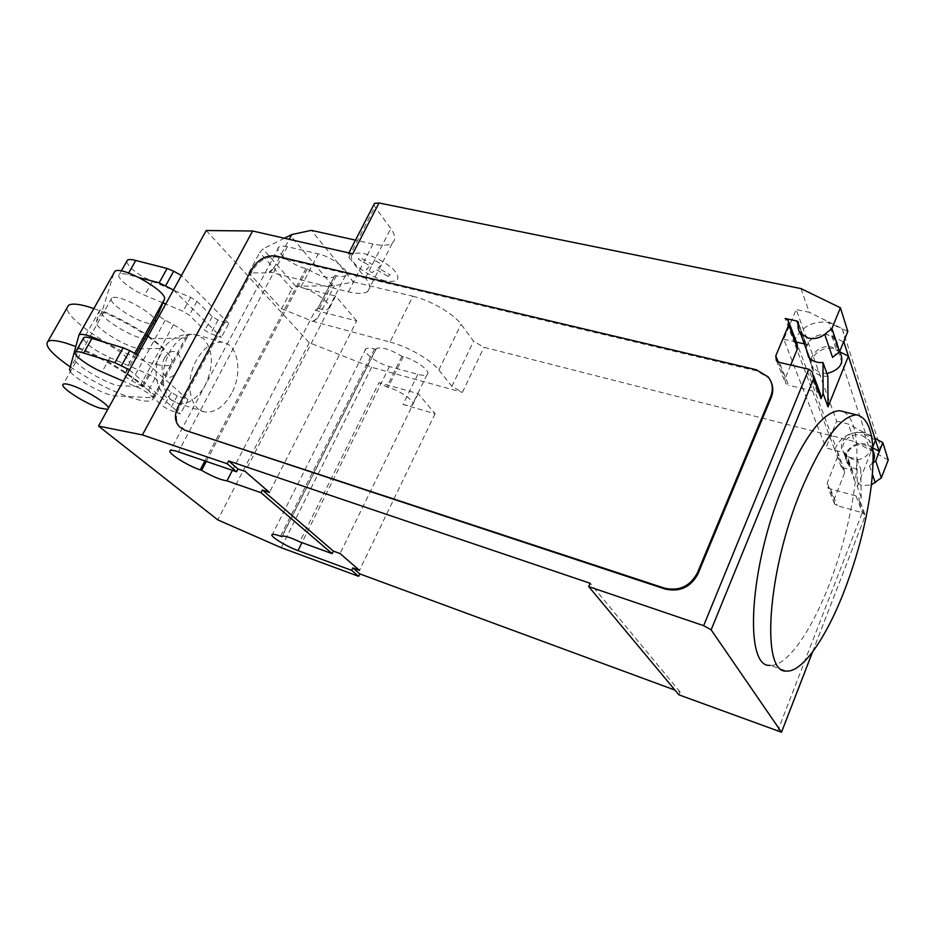 <?xml version="1.0" encoding="UTF-8"?>
<svg xmlns="http://www.w3.org/2000/svg" width="935" height="935" viewBox="0 0 935 935"><rect width="100%" height="100%" fill="white"/><g stroke="black" fill="none" stroke-linecap="round" stroke-linejoin="round"><path stroke-width="0.7" stroke-dasharray="4.67 3.51" d="M107.724 409.413L108.472 408.046M155.97 321.78L155.327 323.37C153.948 324.305 151.073 324.164 146.713 322.937C131.239 318.905 106.286 301.152 111.838 297.938C113.147 297.003 115.917 297.108 120.147 298.253C131.928 301.304 151.505 313.33 155.105 319.665M173.489 289.944L221.385 337.336L210.655 333.748L204.812 330.371L189.349 315.224L183.05 311.285L165.729 304.05M126.692 261.426C128.539 267.632 137.094 274.294 152.335 281.423L190.67 297.33L196.934 301.28L212.233 316.603L218.054 320.004L228.771 323.522L221.385 337.336M228.771 323.522L181.413 275.544M218.054 320.004L210.655 333.748M212.233 316.603L204.812 330.371M196.934 301.28L189.349 315.224M190.67 297.33L183.05 311.285M162.924 302.882L144.644 295.238C130.386 289.488 115.099 276.865 119.47 274.247C120.814 273.312 123.595 273.429 127.791 274.598L139.163 277.59M128.679 273.02L127.791 274.598M129.486 369.886L180.373 413.983L169.632 410.044L163.648 406.69L147.239 392.595L140.753 388.738L123.28 381.153M83.227 338.54C85.588 343.975 94.505 350.356 109.944 357.661L148.63 374.327L155.081 378.196L171.304 392.49L177.264 395.856L187.993 399.724L180.373 413.983M187.993 399.724L137.679 354.996M177.264 395.856L169.632 410.044M171.304 392.49L163.648 406.69M155.081 378.196L147.239 392.595M148.63 374.327L140.753 388.738M70.254 366.929C90.94 380.662 111.3 390.959 131.321 397.842C141.641 401.138 148.349 401.957 151.447 400.274C163.052 396.043 114.163 360.688 75.583 346.453M93.851 308.573C111.464 314.931 128.972 323.919 146.363 335.513M147.847 336.53C167.669 350.8 175.324 360.139 170.825 364.545C167.575 366.532 160.785 365.971 150.441 362.874C118.184 353.699 64.831 318.847 67.156 307.685M148.244 335.794L164.174 348.463L141.173 348.743C130.304 349.573 93.43 327.682 96.293 321.991L99.928 309.929C116.08 316.381 131.695 324.667 146.772 334.777M99.928 309.929L78.248 348.404L75.303 359.274C72.79 364.358 110.143 386.073 120.767 385.816L143.359 386.623C130.082 374.584 101.038 357.462 78.248 348.404M143.359 386.623L164.174 348.463M78.4 335.642L114.105 272.471L101.892 312.045C98.935 317.912 135.692 339.837 146.62 338.867L185.574 337.909L153.118 397.749L115.227 395.891C106.169 395.937 74.987 379.119 70.37 371.651M136.113 354.131L124.776 374.725C124.273 375.87 126.657 377.927 131.94 380.872L140.344 385.325C150.979 391.274 155.724 395.33 154.567 397.492L153.118 397.749M185.574 337.909L187.094 337.488C188.484 334.905 183.95 330.616 173.513 324.632L165.238 320.179C160.06 317.21 157.77 315.048 158.401 313.681M165.238 320.179L131.94 380.872M173.513 324.632L140.344 385.325M103.236 341.836C120.288 351.034 129.03 358.035 129.439 362.838L124.776 374.725M231.576 393.46C223.944 406.912 214.992 413.06 204.707 411.914C189.606 409.846 184.604 381.036 196.315 360.372C204.005 347.224 212.794 341.182 222.694 342.268C238.261 344.384 242.913 373.088 231.576 393.46M843.604 411.669C855.595 419.289 859.499 442.524 855.338 481.385C851.212 515.36 842.482 549.827 829.123 584.784C811.054 631.744 786.604 666.819 770.206 665.369L786.639 671.061M826.914 373.544L821.21 373.182L813.321 368.355C805.175 358.947 818.604 343.577 831.823 347.119L839.981 352.109L835.89 339.744L827.639 334.73C817.26 333.62 810.318 337.5 806.823 346.336L798.396 323.265M832.571 357.392C838.648 351.759 839.759 345.88 835.89 339.744M852.182 459.143L844.96 454.48C837.468 445.586 849.541 431.643 861.591 435.231L869.047 440.046C876.399 448.964 864.162 462.848 852.182 459.143M873.01 450.95L864.91 445.037C855.677 443.728 849.553 447.059 846.549 455.006L845.158 452.914L825.956 447.935L836.661 421.159L796.199 309.532L783.764 339.288L825.956 447.935M872.858 447.912L868.346 445.469C856.063 438.048 839.022 453.417 847.87 463.924C850.967 467.722 855.268 469.475 860.761 469.206L861.182 497.362L859.382 502.001L858.774 497.736L856.016 495.924L830.432 488.923L827.791 487.205L827.194 482.951L838.029 455.661L844.562 473.017L844.036 468.996L841.383 467.278L851.399 469.931L852.463 470.632L854.66 480.906L861.673 485.499L871.362 484.949M284.392 238.226L262.934 248.92L259.766 252.473L291.989 288.903L295.717 286.239L334.473 285.701L353.313 281.926L311.308 230.349M295.717 286.239L262.934 248.92M269.748 272.506L269.245 271.945L273.815 268.205L269.514 272.938L248.815 272.88L281.575 308.702L291.989 288.903M248.815 272.88L259.766 252.473M281.575 308.702L312.804 321.395L317.807 317.935L334.473 285.701M317.807 317.935L313.47 321.476L313.015 320.985M353.313 281.926L412.884 296.243L390 342.046L313.47 321.476M373.977 204.414L374.923 206.869L390.795 228.479C395.411 235.001 395.984 239.769 392.525 242.808C388.808 245.601 382.298 246.01 373.007 244.012L355.487 240.131M800.991 288.599L809.278 312.29L796.199 309.532M836.661 421.159L848.337 424.058L874.95 438.375M412.884 296.243C430.451 300.252 453.884 313.903 461.095 324.235L473.589 341.252L483.991 347.282L854.45 441.554L848.337 424.058M844.562 473.017L834.008 499.793L827.194 482.951M838.029 455.661L837.491 451.582L834.791 449.84L794.06 342.093L795.311 339.089C802.066 326.385 813.169 320.798 828.609 322.353L842.505 329.237L877.731 439.497L865.319 432.823L828.609 322.353M841.383 467.278L834.791 449.84L835.867 447.129L795.311 339.089M777.558 731.322L862.257 512.684L837.199 505.671L834.604 503.977L834.008 499.793M875.499 440.14L864.618 434.284C852.182 426.839 834.897 442.407 843.849 453.007C846.993 456.829 851.341 458.594 856.904 458.302L860.761 469.206M888.25 459.938L854.45 441.554M873.045 462.965L869.527 465.782L873.08 461.516M783.764 339.288L793.85 341.532L785.131 318.461M839.899 351.876L836.544 350.169C822.999 342.49 803.925 359.671 813.614 370.833C817.003 374.877 821.748 376.665 827.861 376.209M806.11 348.732C806.636 338.341 822.064 330.756 831.858 336.132L843.545 341.988M790.718 365.047L785.038 378.757L785.645 383.42L788.591 385.208L779.404 362.418M865.319 432.823C851.563 430.965 841.745 435.733 835.867 447.129M796.386 342.105L794.06 342.093L797.076 343.916M804.322 343.87L806.519 344.828L806.823 346.336M842.505 329.237L844.808 338.867M879.11 451.254C880.63 447.059 880.174 443.132 877.731 439.497M847.835 331.399L809.278 312.29M820.381 393.986L817.295 392.092L788.591 385.208M861.182 497.362L857.301 486.761L856.904 458.302M857.301 486.761L872.799 447.047M856.016 495.924L862.257 512.684L865.401 515.255L812.492 652.057M180.817 427.926C175.675 422.737 175.137 415.923 179.204 407.461L252.847 270.075C259.147 260.21 267.223 255.874 277.064 257.078L756.824 370.891L768.605 377.997L771.118 381.983M352.764 253.806L348.323 253.993L348.86 257.277L365.445 278.046C370.272 284.31 371.043 288.786 367.724 291.475C364.159 293.941 357.731 294.069 348.439 291.849L269.245 271.945M273.815 268.205L289.184 239.325M390 342.046C407.555 346.464 431.304 360.092 438.842 369.991L451.874 386.307L462.404 392.326L483.991 347.282M206.203 230.524L309.24 342.701L371.592 367.268L462.404 392.326M375.788 349.339L376.454 348.451C381.819 346.71 390.304 349.339 401.921 356.328L403.254 356.691C416.04 359.846 431.97 371.92 427.061 374.596C425.448 375.625 422.375 375.543 417.84 374.327L389.463 366.578C377.097 363.446 361.226 351.583 365.877 348.813C367.338 347.832 370.213 347.89 374.491 349L375.788 349.339L281.973 536.386M334.975 275.463L334.087 276.865C328.395 279.016 319.478 276.339 307.311 268.836L305.932 268.509C292.176 265.575 273.265 250.65 278.946 247.015C280.453 245.893 283.258 245.8 287.372 246.711L318.251 253.864C332.556 256.809 351.513 272.05 345.494 275.556C343.823 276.737 340.784 276.818 336.39 275.802L334.975 275.463L317.935 308.351L319.349 308.714C323.744 309.801 326.747 309.812 328.372 308.737C334.239 305.593 314.966 290.586 300.696 287.372L318.251 253.864M232.406 470.34L315.364 310.315L356.691 320.939L269.455 492.453M678.95 694.845L680.107 691.994L675 690.112M680.107 691.994L590.172 583.276M315.364 310.315L317.935 308.351M307.311 268.836L206.284 461.411M401.921 356.328L386.751 386.961L379.002 382.625L299.784 541.844M417.84 374.327L403.055 404.481L435.102 413.714L418.144 393.658L379.002 382.625M418.144 393.658L340.071 553.543M371.592 367.268L281.26 547.711M435.102 413.714L359.472 570.338M356.691 320.939L335.665 296.056L300.696 287.372M335.665 296.056L245.215 471.462M403.055 404.481C407.602 405.755 410.652 405.919 412.206 404.995C416.998 402.599 400.846 390.701 388.083 387.335L386.751 386.961M309.24 342.701L217.785 519.883M388.002 276.398L390.012 274.855L377.997 267.866L382.076 264.57L376.186 261.134L372.153 264.476L360.092 257.452L358.222 259.089L370.237 266.066L366.31 269.327L372.072 272.669L376.045 269.455L388.002 276.398M385.15 280.897C374.316 277.753 364.72 272.669 356.387 265.633C347.762 255.828 350.228 251.784 363.773 253.49C374.97 256.669 384.811 261.905 393.296 269.186C401.501 279.016 398.777 282.908 385.15 280.897M152.335 281.423L144.644 295.238M109.944 357.661L102.02 371.931M146.62 338.867L141.173 348.743M120.767 385.816L115.227 395.891M101.892 312.045L96.293 321.991M75.303 359.274L69.599 369.418M134.675 353.348L129.439 362.838M171.047 399.876C160.832 388.177 160.259 372.352 169.317 352.39C176.995 339.44 185.82 333.526 195.812 334.648L203.888 338.891C213.402 350.859 213.823 366.356 205.139 385.372C197.519 398.626 188.519 404.645 178.129 403.429L171.047 399.876M164.408 358.058C168.592 351.548 172.917 349.842 177.369 352.962C186.24 360.372 173.548 383.923 165.074 375.636C161.287 371.23 161.065 365.375 164.408 358.058M852.755 471.988L846.549 455.006M332.556 285.724L290.247 235.304M830.432 488.923L837.199 505.671M845.158 452.914L851.399 469.931M864.618 434.284L868.346 445.469M869.527 465.782L872.413 474.255M831.858 336.132L836.544 350.169M778.282 362.044L785.038 378.757M798.139 324.538L805.292 344.092M817.295 392.092L808.775 369.243M859.382 502.001L864.828 516.669M756.824 370.891L756.333 369.769M276.152 256.038L277.064 257.078M348.86 257.277L374.923 206.869M451.874 386.307L473.589 341.252M438.842 369.991L461.095 324.235M348.439 291.849L373.007 244.012M365.445 278.046L390.795 228.479M305.932 268.509L204.917 460.932M287.372 246.711L178.363 451.85M389.463 366.578L301.958 542.627M403.254 356.691L388.083 387.335M374.491 349L280.535 536.176M336.39 275.802L319.349 308.714M252.847 270.075L251.912 269.046M178.164 406.55L179.204 407.461M155.327 323.37L108.039 409.273M111.838 297.938L63.323 384.18M121.305 270.975L119.47 274.247M170.825 364.545L151.447 400.274M187.094 337.488L154.567 397.492M204.707 411.914L178.129 403.429L166.559 397.375C144.68 378.546 158.19 329.634 195.812 334.648L222.694 342.268M844.96 454.48L854.66 480.906M837.491 451.582L844.036 468.996M834.604 503.977L827.791 487.205M852.463 470.632L846.257 453.627M847.87 463.924L843.849 453.007M872.285 449.828L869.047 440.046M813.614 370.833L808.565 357.123M776.389 360.618L785.645 383.42M788.205 320.296L789.128 322.75M806.519 344.828L798.455 322.739M809.628 358.327L813.321 368.355M813.602 375.671L812.141 371.733M864.817 514.051L858.774 497.736M812.562 651.964L865.401 515.255M768.138 376.875L768.605 377.997M367.724 291.475L392.525 242.808M334.087 276.865L317.105 309.66M278.946 247.015L170.462 450.506M376.454 348.451L282.288 536.176M348.872 252.917L348.323 253.993M427.061 374.596L412.206 404.995M365.877 348.813L272.365 534.446M345.494 275.556L328.372 308.737"/><path stroke-width="1.4" d="M108.472 408.046C108.098 403.803 84.781 389.439 71.364 385.267C67.156 383.911 64.468 383.549 63.323 384.18C58.344 386.272 84.36 403.242 99.694 408.069L107.724 409.413M155.105 319.665L155.97 321.78M165.729 285.584L173.688 271.185L181.413 275.544L173.489 289.944L159.149 282.849L139.163 277.59M165.729 304.05L162.924 302.882M173.688 271.185L167.12 268.474L135.739 260.468L128.679 273.02M135.739 260.468C131.531 259.322 128.738 259.24 127.37 260.222L126.692 261.426M167.12 268.474L159.149 282.849M121.55 365.538L129.778 350.648L137.679 354.996L129.486 369.886L114.9 362.675L83.718 353.044C79.522 351.7 76.822 351.373 75.606 352.051C71.633 353.897 87.656 365.865 102.02 371.931L123.28 381.153M129.778 350.648L123.139 347.808L91.922 338.447L83.718 353.044M91.922 338.447C87.726 337.138 85.015 336.834 83.776 337.57L83.227 338.54M123.139 347.808L114.9 362.675M75.583 346.453L66.373 343.25C56.731 340.363 50.572 339.756 47.895 341.439C44.296 345.529 51.741 354.026 70.254 366.929M67.156 307.685L68.477 305.383C71.305 303.408 77.558 303.77 87.224 306.458L93.851 308.573M146.363 335.513L147.847 336.53M146.772 334.777L148.244 335.794M114.105 272.471L114.83 271.442C121.129 264.862 169.247 292.386 164.291 299.621L158.401 313.681L136.113 354.131M70.37 371.651L69.599 369.418L79.031 334.788C82.607 333.374 90.672 335.723 103.236 341.836M800.886 490.735C766.84 573.062 760.915 674.31 786.639 671.061C802.616 672.335 826.762 636.899 844.784 589.623C858.12 554.443 866.944 519.79 871.28 485.674C876.107 442.068 871.245 418.471 856.694 414.871C840.553 415.748 821.958 441.039 800.886 490.735M770.206 665.369C743.851 668.303 748.993 567.487 783.144 485.803C804.275 436.493 823.127 411.458 839.688 410.71L843.604 411.669M839.981 352.109C844.656 362.745 840.308 369.886 826.914 373.544M252.637 231.003L142.412 434.915L98.537 426.103L206.203 230.524L252.637 231.003L352.764 253.806L379.014 202.977L800.991 288.599L840.401 307.767L831.916 328.536L824.717 334.344C819.843 338.026 814.467 339.311 808.611 338.213L800.453 333.327C798.186 330.335 797.508 326.981 798.396 323.265L798.081 321.733L796.83 320.985L785.131 318.461L788.205 320.296L788.743 324.842L775.781 355.873L776.389 360.618L779.404 362.418L808.775 369.243L703.646 625.667L711.138 629.839L781.531 732.234L678.95 694.845L588.723 586.607L703.646 625.667M355.487 240.131L311.308 230.349L291.697 234.591L284.392 238.226M379.014 202.977L374.526 203.362L373.977 204.414M872.799 447.047L875.499 440.14L879.099 451.289L872.858 447.912M875.698 460.838L881.331 477.855L888.25 459.938L882.792 442.582L875.698 460.838L873.045 462.965M874.95 438.375L882.792 442.582M871.362 484.949L881.331 477.855M873.08 461.516C874.856 457.893 874.833 454.375 873.01 450.95M806.11 348.732L808.565 357.123C812.001 361.19 816.816 362.979 822.999 362.5L827.861 376.209L828.001 406.865L823.104 393.506L821 398.684L820.381 393.986L813.602 375.671M789.128 322.75L797.076 343.916L797.613 348.381L790.718 365.047M796.386 342.105L804.322 343.87M844.808 338.867L843.896 342.163L848.419 356.188L839.899 351.876M840.401 307.767L847.835 331.399L839.595 351.735L832.571 357.392L824.717 334.344M831.916 328.536L839.595 351.735M879.099 451.289L843.908 342.117M848.419 356.188L828.001 406.865M822.999 362.5L823.104 393.506M711.138 629.839L813.602 378.768L812.141 371.733L808.775 369.243M771.188 397.562L697.989 573.821C690.755 587.227 679.792 592.299 665.089 589.027L184.896 430.217L179.765 427.038C174.623 421.849 174.085 415.023 178.164 406.55L251.912 269.046C258.224 259.17 266.311 254.834 276.152 256.038L756.333 369.769L768.138 376.875C772.626 382.672 773.479 389.194 770.721 396.452L771.188 397.562C773.35 392.139 773.327 386.95 771.118 381.983M697.989 573.821L697.393 572.91L770.721 396.452M697.393 572.91C690.147 586.338 679.172 591.411 664.446 588.138L665.089 589.027M184.896 430.217L664.446 588.138M183.856 429.329L179.765 427.038M289.184 239.325L291.697 234.591M142.412 434.915L227.193 463.737L228.643 460.943L238.004 469.008L245.215 471.462L269.455 492.453L262.373 489.987L260.994 492.687L226.96 480.847L232.406 470.34M262.373 489.987L333.351 551.101L340.071 553.543L359.472 570.338L352.857 567.907L359.835 573.915L358.654 576.346L281.26 547.711L217.785 519.883L98.537 426.103M675 690.112L359.835 573.915M228.643 460.943L590.172 583.276L588.723 586.607M226.96 480.847C220.859 480.006 212.397 476.511 201.586 470.363L200.219 469.884C186.638 465.385 165.822 451.909 170.462 450.506C171.666 450.039 174.307 450.483 178.363 451.85L236.578 471.766L238.004 469.008M206.284 461.411L201.586 470.363M281.973 536.386L282.288 536.176C284.906 535.708 290.75 537.602 299.784 541.844L332.112 553.613L333.351 551.101M352.857 567.907L351.665 570.362L298.008 550.586C285.724 546.215 268.497 535.416 272.365 534.446C273.558 534.072 276.281 534.645 280.535 536.176L281.832 536.643M332.112 553.613L260.994 492.687M236.578 471.766L227.193 463.737M358.654 576.346L351.665 570.362M164.291 299.621L134.675 353.348M872.413 474.255L875.289 482.694M775.781 355.873L778.282 362.044M788.743 324.842L797.613 348.381M796.83 320.985L798.139 324.538M813.602 378.768L821 398.684M812.492 652.057L781.683 731.766M204.917 460.932L200.219 469.884M301.958 542.627L298.008 550.586M127.37 260.222L121.305 270.975M83.776 337.57L75.606 352.051M68.477 305.383L47.895 341.439M114.83 271.442L79.031 334.788M798.455 322.739L798.081 321.733M800.453 333.327L809.628 358.327M839.688 410.71L856.694 414.871M781.695 731.789L812.562 651.964M348.872 252.917L374.526 203.362"/></g></svg>
